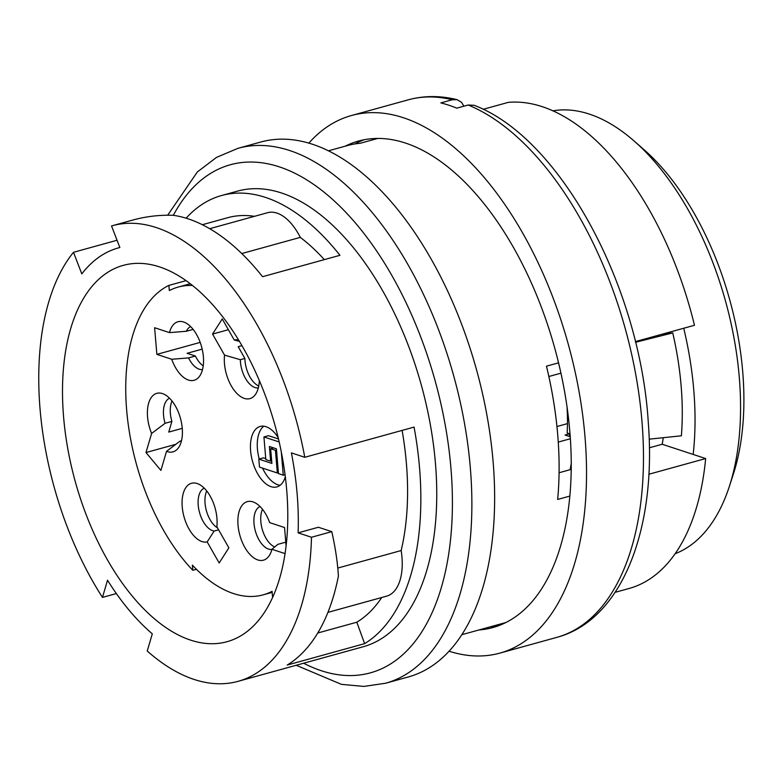 <?xml version="1.0" encoding="UTF-8"?>
<svg xmlns="http://www.w3.org/2000/svg" width="783" height="783" viewBox="0 0 783 783"><rect width="100%" height="100%" fill="white"/><g stroke="black" fill="none" stroke-linecap="round" stroke-linejoin="round"><path stroke-width="1.17" d="M328.302 150.855L347.398 145.579A250.961 133.355 74.6 0 1 360.288 143.26L377.592 138.483M558.573 362.832L546.465 366.17A250.961 133.355 74.6 0 1 557.662 499.446L569.926 496.06M569.466 436.483A163.128 86.678 -105.4 0 0 569.613 433.772L567.166 432.97A158.939 84.456 -105.4 0 0 567.029 406.631M506.121 622.436A250.961 133.355 74.6 0 1 504.506 622.896L461.99 634.651M648.843 474.253L705.659 458.554A250.961 133.355 74.6 0 1 629.082 588.483L615.154 592.33M408.442 676.923A277.456 147.429 -105.4 0 0 476.651 370.232A277.456 147.429 -105.4 0 0 260.651 142.066L237.885 148.349A277.456 147.429 74.6 0 1 453.886 376.515A277.456 147.429 74.6 0 1 385.676 683.216L408.442 676.923M649.176 439.165L681.386 435.798A207.945 110.491 -105.4 0 0 672.744 332.902L662.105 334.224M649.381 447.788L662.183 444.255A179.16 95.203 -105.4 0 0 663.279 437.687M662.183 444.255L705.659 458.554M683.735 328.243A230.045 122.246 74.6 0 1 693.17 454.443M483.111 109.326L508.284 102.367A250.961 133.355 74.6 0 1 694.472 325.278L635.375 341.603M132.797 220.062C145.99 216.431 159.478 214.845 173.249 215.296A236.329 125.574 74.6 0 1 262.55 276.702L339.959 255.307A236.329 125.574 74.6 0 0 221.511 195.544L237.455 191.14A236.329 125.574 74.6 0 1 421.43 385.49A236.329 125.574 74.6 0 1 363.341 646.719L238.11 681.327A236.329 125.574 74.6 0 1 147.233 651.016L152.303 633.839A213.319 113.349 74.6 0 1 107.525 580.232L102.465 597.409A236.329 125.574 74.6 0 1 40.06 409.098A236.329 125.574 74.6 0 1 73.485 252.302L81.804 273.884A213.319 113.349 74.6 0 1 118.35 247.917A213.319 113.349 74.6 0 1 119.858 247.526L111.538 225.944A236.329 125.574 74.6 0 1 112.223 225.749A236.329 125.574 74.6 0 1 304.773 457.292L291.393 452.887A213.319 113.349 74.6 0 1 298.108 532.851L311.487 537.255A236.329 125.574 74.6 0 1 238.11 681.327M311.487 537.255L331.777 531.647C335.359 547.405 337.561 562.214 338.403 576.063A236.329 125.574 74.6 0 1 287.214 665.051L364.633 643.655A236.329 125.574 74.6 0 0 414.07 427.097L304.773 457.292M117.058 240.254L73.485 252.302M186.109 218.203A236.329 125.574 74.6 0 1 221.511 195.544M116.373 593.563L102.465 597.409M675.171 553.718A230.045 122.246 -105.4 0 0 729.404 486.272A230.045 122.246 -105.4 0 0 633.966 140.881A230.045 122.246 -105.4 0 0 552.798 110.853M633.966 140.881L643.763 149.436A216.108 114.837 74.6 0 1 733.417 473.891L729.404 486.272M63.58 416.83A195.192 103.718 74.6 0 1 123.176 265.388A195.192 103.718 74.6 0 1 275.136 425.913A195.192 103.718 74.6 0 1 227.148 641.678A195.192 103.718 74.6 0 1 63.58 416.83M559.082 472.746L571.277 469.369M364.633 643.655L356.823 622.211L317.781 632.997M356.823 622.211A213.319 113.349 -105.4 0 0 381.742 597.507M327.93 612.375L386.655 596.147A50.19 26.671 -105.4 0 0 401.15 550.547L337.776 568.057M401.15 550.547A213.319 113.349 -105.4 0 0 402.11 430.396M331.777 531.647L318.387 527.253L298.108 532.851M324.348 259.623A213.319 113.349 -105.4 0 0 300.3 237.376L241.761 253.555M300.3 237.376A50.19 26.671 -105.4 0 0 267.59 212.702L209.687 228.705M254.495 216.323A213.319 113.349 -105.4 0 0 227.638 217.723L202.317 224.721M635.542 342.288L672.744 332.902M354.846 143.945A252.361 134.099 74.6 0 1 364.173 139.746M498.468 625.764A252.361 134.099 74.6 0 1 490.285 626.831M345.215 146.176A252.361 134.099 74.6 0 1 358.408 141.087A252.361 134.099 74.6 0 1 554.873 348.611A252.361 134.099 74.6 0 1 492.84 627.575A252.361 134.099 74.6 0 1 478.902 629.972M308.776 143.191A278.846 148.173 74.6 0 1 351.361 115.551A278.846 148.173 74.6 0 1 568.448 344.863A278.846 148.173 74.6 0 1 499.897 653.11A278.846 148.173 74.6 0 1 449.158 651.25M463.898 106.185L461.53 102.309L457.047 99.666L452.222 99.764L440.839 102.906A278.846 148.173 74.6 0 1 456.783 108.152L468.165 105.01L474.234 105.313M258.811 459.112L271.887 463.409L270.654 448.747L275.44 450.323L277.339 472.981L259.486 467.108L258.811 459.112L263.372 457.849L265.75 458.632M280.108 485.284A31.369 16.668 74.6 0 1 262.54 468.107M259.222 458.995A31.369 16.668 74.6 0 1 263.773 426.197M278.494 438.979L268.481 435.691L263.93 436.943L265.829 459.601L270.615 461.177L271.672 460.884M258.742 385.98A22.306 11.853 -105.4 0 1 244.883 358.448L238.189 346.693L241.898 345.665M182.263 428.34L168.746 432.079L171.898 421.411L165.066 423.3L151.608 433.449A30.361 16.13 74.6 0 1 148.604 403.323A30.361 16.13 74.6 0 1 163.001 393.771A30.361 16.13 74.6 0 1 180.452 418.308A30.361 16.13 74.6 0 1 178.074 448.316A30.361 16.13 74.6 0 1 166.534 451.321L160.906 470.407L145.981 452.545L151.608 433.449M203.218 365.886A22.306 11.853 -105.4 0 1 195.398 356.03L187.098 353.299L202.18 349.13M285.335 476.72A31.369 16.668 74.6 0 1 276.879 486.918A31.369 16.668 74.6 0 1 252.459 461.128A31.369 16.668 74.6 0 1 260.171 426.451A31.369 16.668 74.6 0 1 266.005 426.696A31.369 16.668 74.6 0 1 278.151 437.54M154.613 327.725L169.49 332.609A30.361 16.13 74.6 0 1 184.122 322.185A30.361 16.13 74.6 0 1 201.574 346.712A30.361 16.13 74.6 0 1 199.195 376.731A30.361 16.13 74.6 0 1 171.722 359.27L156.854 354.376L154.613 327.725M285.12 553.63L271.916 549.294A30.361 16.13 74.6 0 1 268.549 556.615A30.361 16.13 74.6 0 1 239.833 535.19A30.361 16.13 74.6 0 1 253.477 502.06A30.361 16.13 74.6 0 1 269.675 522.633L284.552 527.527L286.118 546.211M273.277 596.127A164.518 87.422 74.6 0 1 272.513 596.509L272.083 591.341A159.644 84.828 74.6 0 1 263.225 594.826A159.644 84.828 74.6 0 1 192.373 565.12L192.814 570.288A164.518 87.422 74.6 0 1 126.65 410.018A164.518 87.422 74.6 0 1 168.883 285.394L169.324 290.562A159.644 84.828 74.6 0 1 178.181 287.077A159.644 84.828 74.6 0 1 192.344 285.462M207.172 541.924L219.171 562.967L228.861 547.826L216.862 526.783A30.361 16.13 74.6 0 0 197.678 483.708A30.361 16.13 74.6 0 0 182.733 510.908A30.361 16.13 74.6 0 0 207.172 541.924L214.151 531.05L218.594 529.827M259.32 380.567A30.361 16.13 74.6 0 1 254.984 395.082A30.361 16.13 74.6 0 1 234.283 390.423A30.361 16.13 74.6 0 1 224.545 355.12L212.545 334.077L222.235 318.935L234.234 339.979A30.361 16.13 74.6 0 1 238.609 340.116M244.883 358.448L240.332 359.7A22.306 11.853 -105.4 0 0 258.321 387.888M193.127 329.389L186.334 331.268L169.49 332.609M195.398 356.03L188.576 357.919A22.306 11.853 -105.4 0 0 202.523 369.537M190.67 326.638A22.306 11.853 -105.4 0 0 186.334 331.268M172.035 401.004A22.306 11.853 -105.4 0 0 171.898 421.411M181.509 440.751L179.992 441.162A22.306 11.853 -105.4 0 0 181.411 441.123M169.559 398.224A22.306 11.853 -105.4 0 0 165.066 423.3M285.834 542.844L284.669 542.462L277.838 544.351L271.916 549.294M262.501 509.302A22.306 11.853 -105.4 0 0 262.726 530.874A22.306 11.853 -105.4 0 0 274.813 546.974M260.034 506.523A22.306 11.853 -105.4 0 0 255.336 530.903A22.306 11.853 -105.4 0 0 271.887 549.421M560.961 373.158L548.854 376.506M185.972 280.676L168.883 285.394M192.814 570.288L196.435 569.29M570.278 436.748L565.062 435.035L569.613 433.772M570.141 469.683A177.77 94.459 -105.4 0 0 571.306 462.88M570.415 438.725L558.269 442.082M273.198 596.323L272.513 596.509M567.46 423.613L556.948 426.52M206.712 490.951A22.306 11.853 -105.4 0 0 217.468 527.85M204.236 488.171A22.306 11.853 -105.4 0 0 199.107 510.839A22.306 11.853 -105.4 0 0 214.151 531.05M176.018 444.245L145.981 452.545M166.534 451.321L179.992 441.162M171.722 359.27L188.576 357.919M200.194 342.396L156.854 354.376M224.545 355.12L240.332 359.7M228.372 329.702L212.545 334.077M239.373 341.388L234.234 339.979M279.188 441.964L263.93 436.943M270.615 461.177L269.381 446.516L276.399 448.825L278.474 473.607L283.26 475.183L285.071 474.684M283.26 475.183L281.303 451.869M270.654 448.747L273.649 447.925M275.44 450.323L276.497 450.029M277.339 472.981L278.396 472.687M303.628 663.221A263.509 140.02 -105.4 0 0 433.537 375.204A263.509 140.02 -105.4 0 0 173.337 215.315M452.222 99.764A278.846 148.173 -105.4 0 0 408.276 99.823L351.361 115.551M499.897 653.11L556.811 637.372A278.846 148.173 -105.4 0 0 637.049 381.967A278.846 148.173 -105.4 0 0 468.165 105.01M112.223 225.749L132.787 220.062M237.885 148.349L216.47 157.412L197.375 171.937L167.66 215.227M385.676 683.216L363.929 686.417L341.408 684.352L296.189 665.276M119.858 247.506L118.35 247.917M456.959 99.637C440.163 95.506 423.936 95.565 408.276 99.823M474.322 105.353C560.755 138.268 640.093 286.852 648.314 422.849C656.634 529.964 621.741 620.077 556.811 637.372M272.171 592.359L263.225 594.826M190.171 283.769L178.181 287.077"/></g></svg>
